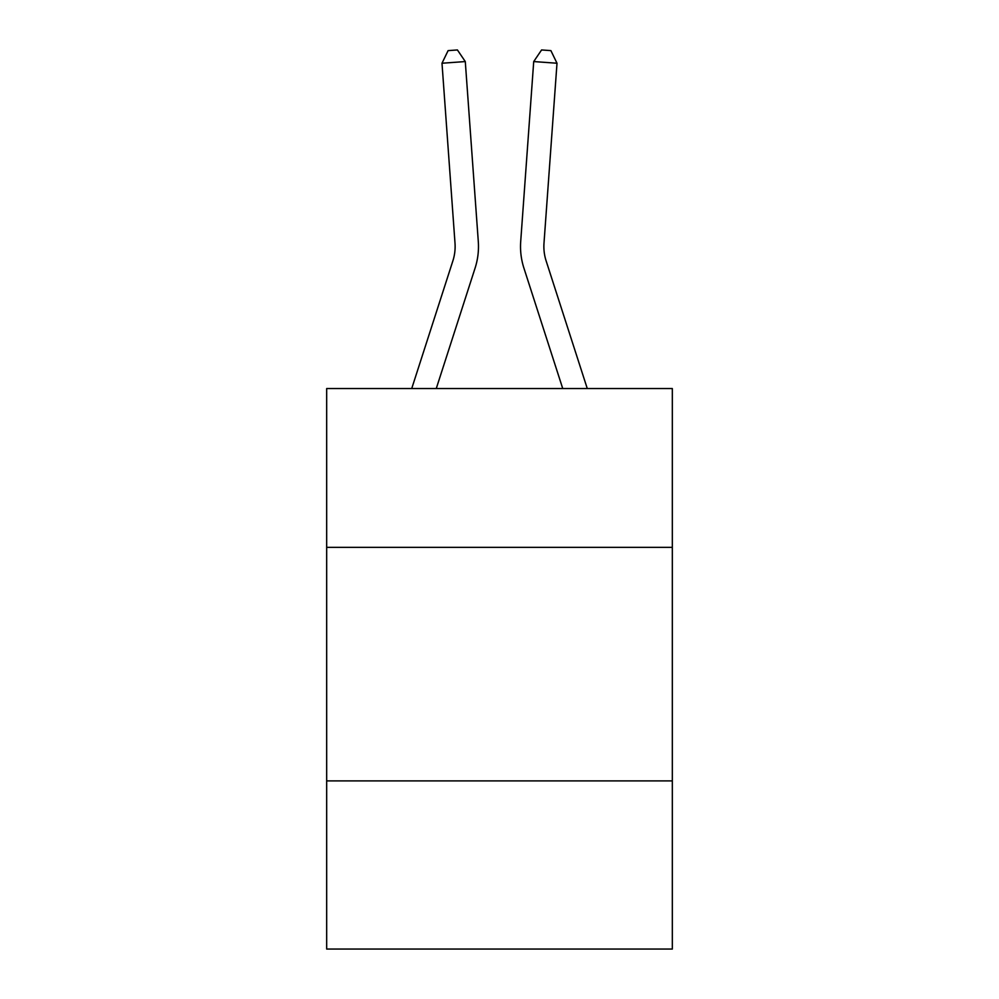 <?xml version="1.0" encoding="UTF-8"?>
<svg xmlns="http://www.w3.org/2000/svg" width="999" height="999" viewBox="0 0 999 999"><rect width="100%" height="100%" fill="white"/><g stroke="black" fill="none" stroke-linecap="round" stroke-linejoin="round"><path stroke-width="1.5" d="M672.327 547.352L672.327 388.549L326.673 388.549L326.673 547.352L672.327 547.352L672.327 949.05L326.673 949.05L326.673 547.352M672.327 780.893L326.673 780.893M478.296 241.496L465.284 61.563L478.296 241.496A70.067 70.067 94.1 0 1 475.099 268.057L436.263 388.549M455.007 243.182A46.703 46.703 -85.9 0 1 452.872 260.889A46.703 46.703 -85.9 0 0 455.007 243.182A46.703 46.703 -85.9 0 1 452.872 260.889A46.703 46.703 -85.9 0 0 455.007 243.182A46.703 46.703 -85.9 0 1 452.872 260.889A46.703 46.703 -85.9 0 0 455.007 243.182A46.703 46.703 -85.9 0 1 452.872 260.889A46.703 46.703 -85.9 0 0 455.007 243.182A46.703 46.703 -85.9 0 1 452.872 260.889A46.703 46.703 -85.9 0 0 455.007 243.182A46.703 46.703 -85.9 0 1 452.872 260.889A46.703 46.703 -85.9 0 0 455.007 243.182A46.703 46.703 -85.9 0 1 452.872 260.889A46.703 46.703 -85.9 0 0 455.007 243.182A46.703 46.703 -85.9 0 1 452.872 260.889A46.703 46.703 -85.9 0 0 455.007 243.182A46.703 46.703 -85.9 0 1 452.872 260.889A46.703 46.703 -85.9 0 0 455.007 243.182A46.703 46.703 -85.9 0 1 452.872 260.889A46.703 46.703 -85.9 0 0 455.007 243.182A46.703 46.703 -85.9 0 1 452.872 260.889A46.703 46.703 -85.9 0 0 455.007 243.182A46.703 46.703 -85.9 0 1 452.872 260.889A46.703 46.703 -85.9 0 0 455.007 243.182A46.703 46.703 -85.9 0 1 452.872 260.889A46.703 46.703 -85.9 0 0 455.007 243.182A46.703 46.703 -85.9 0 1 452.872 260.889A46.703 46.703 -85.9 0 0 455.007 243.182A46.703 46.703 -85.9 0 1 452.872 260.889A46.703 46.703 -85.9 0 0 455.007 243.182A46.703 46.703 -85.9 0 1 452.872 260.889A46.703 46.703 -85.9 0 0 455.007 243.182A46.703 46.703 -85.9 0 1 452.872 260.889A46.703 46.703 -85.9 0 0 455.007 243.182A46.703 46.703 -85.9 0 1 452.872 260.889L411.725 388.549L452.872 260.889A46.703 46.703 -40.3 0 0 455.007 243.182L441.995 63.237L448.101 50.624L457.417 49.95L465.284 61.563L441.995 63.237M543.993 243.182A46.703 46.703 -9.6 0 0 546.128 260.889A46.703 46.703 -9.6 0 1 543.993 243.182A46.703 46.703 -9.6 0 0 546.128 260.889A46.703 46.703 -9.6 0 1 543.993 243.182A46.703 46.703 -9.6 0 0 546.128 260.889A46.703 46.703 -9.6 0 1 543.993 243.182A46.703 46.703 -9.6 0 0 546.128 260.889A46.703 46.703 -9.6 0 1 543.993 243.182A46.703 46.703 -9.6 0 0 546.128 260.889A46.703 46.703 -9.6 0 1 543.993 243.182A46.703 46.703 -9.6 0 0 546.128 260.889A46.703 46.703 -9.6 0 1 543.993 243.182A46.703 46.703 -9.6 0 0 546.128 260.889A46.703 46.703 -9.6 0 1 543.993 243.182A46.703 46.703 -9.6 0 0 546.128 260.889A46.703 46.703 -9.6 0 1 543.993 243.182A46.703 46.703 -9.6 0 0 546.128 260.889A46.703 46.703 -9.6 0 1 543.993 243.182A46.703 46.703 -9.6 0 0 546.128 260.889A46.703 46.703 -9.6 0 1 543.993 243.182A46.703 46.703 -9.6 0 0 546.128 260.889A46.703 46.703 -9.6 0 1 543.993 243.182A46.703 46.703 -9.6 0 0 546.128 260.889A46.703 46.703 -9.6 0 1 543.993 243.182A46.703 46.703 -9.6 0 0 546.128 260.889A46.703 46.703 -9.6 0 1 543.993 243.182A46.703 46.703 -9.6 0 0 546.128 260.889A46.703 46.703 -9.6 0 1 543.993 243.182A46.703 46.703 -9.6 0 0 546.128 260.889A46.703 46.703 -9.6 0 1 543.993 243.182A46.703 46.703 -9.6 0 0 546.128 260.889A46.703 46.703 -9.6 0 1 543.993 243.182A46.703 46.703 -9.6 0 0 546.128 260.889A46.703 46.703 -9.6 0 1 543.993 243.182A46.703 46.703 -9.6 0 0 546.128 260.889L587.275 388.549L546.128 260.889A46.703 46.703 40.3 0 1 543.993 243.182L557.005 63.237L533.716 61.563L520.704 241.496A70.067 70.067 170.4 0 0 523.901 268.057L562.737 388.549M557.005 63.237L550.899 50.624L541.583 49.95L533.716 61.563L520.704 241.496"/></g></svg>
